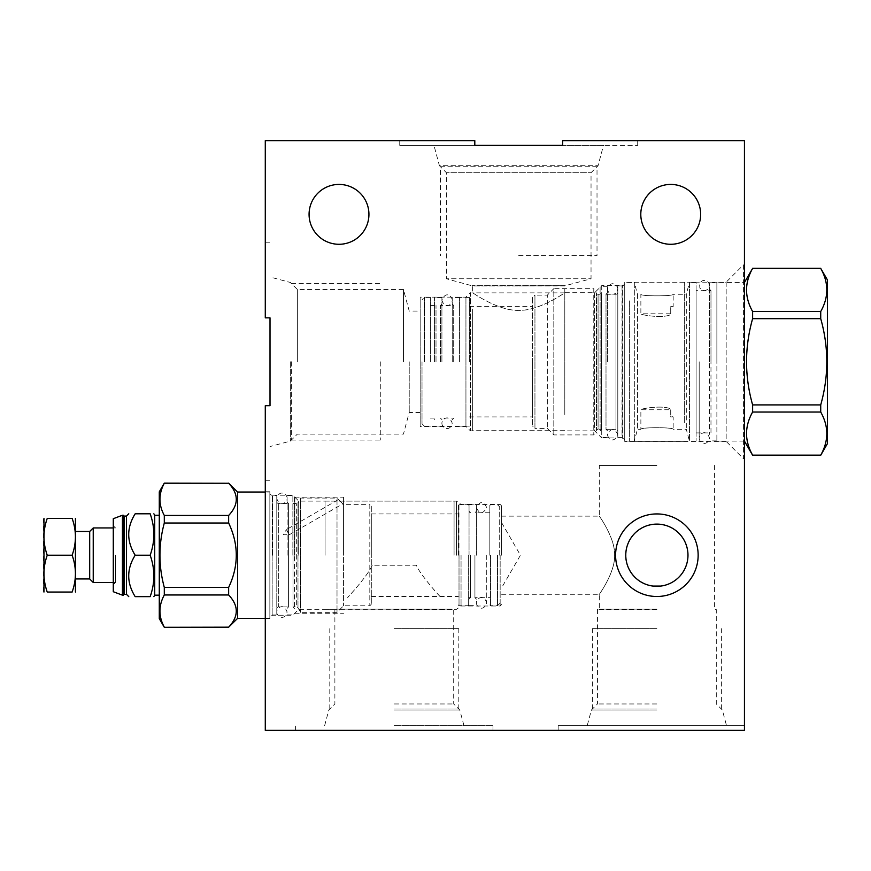 <?xml version="1.0" encoding="UTF-8"?>
<svg xmlns="http://www.w3.org/2000/svg" width="871" height="871" viewBox="0 0 871 871"><rect width="100%" height="100%" fill="white"/><g stroke="black" fill="none" stroke-linecap="round" stroke-linejoin="round"><path stroke-width="0.65" stroke-dasharray="4.36 3.27" d="M603.505 145.348L562.644 145.348L562.644 140.634L744.444 140.634L744.444 730.366L265.285 730.366L265.285 405.701L265.285 480.759L265.285 405.701L270.01 405.701L270.01 317.861L265.285 317.861L265.285 140.634L474.804 140.634L399.745 140.634L474.804 140.634L474.804 145.348L399.745 145.348L637.703 145.348L562.644 145.348L603.505 145.348L598.05 165.697L591.039 172.708L591.039 278.774L565.268 285.688L472.18 285.688L565.268 285.688L518.724 285.96L564.8 285.96L564.8 292.71C567.587 290.772 540.76 310.588 519.867 310.305C498.8 311.938 469.709 290.772 472.648 292.71C469.861 290.772 496.699 310.588 517.581 310.305C538.648 311.938 567.74 290.772 564.8 292.71L594.653 292.71L594.653 430.851L470.373 430.851L465.941 426.431L420.17 426.431L420.17 297.131L420.17 426.431M433.954 145.348L474.804 145.348L433.954 145.348L439.409 165.697L598.05 165.697L439.409 165.697L446.409 172.708L591.039 172.708L446.409 172.708L446.409 278.774L591.039 278.774L446.409 278.774L472.648 285.96L518.724 285.96L472.648 285.96L472.648 292.71L470.373 292.71L470.373 430.851L470.373 292.71L465.941 297.131L420.17 297.131M594.653 292.71L594.653 430.851L601.73 437.928L601.73 285.634L594.653 292.71M601.73 285.634L601.73 437.928L622.046 437.928L622.046 285.634L601.73 285.634M622.046 285.634L622.046 437.928L624.725 439.485L624.725 284.088L622.046 285.634M624.725 284.088L624.725 439.485M624.725 282.171L624.725 441.401L624.725 282.171L726.164 282.171L726.164 441.401L624.725 441.401M726.164 282.171L726.164 441.401L743.409 458.647L743.409 264.926L726.164 282.171M743.409 264.926L743.409 458.647L744.444 458.647L744.444 264.926L743.409 264.926M744.444 264.926L744.444 458.647M744.444 730.366L744.444 725.652L558.169 725.652L744.444 725.652L744.444 730.366L558.169 730.366L744.444 730.366M656.876 725.652L587.206 725.652L656.876 725.652M656.876 710.017L591.398 710.017L656.876 710.017M656.876 703.964L597.452 703.964L656.876 703.964M656.876 609.613L597.452 609.613L656.876 609.613M656.876 609.123L599.302 609.123L656.876 609.123M656.876 524.102L658.814 524.168M660.751 524.353L662.689 524.658M664.617 525.082L668.427 526.334M670.311 527.162L672.151 528.12M673.947 529.209L675.678 530.439M677.344 531.8L678.923 533.281M681.764 536.558L682.995 538.322M685.031 541.991L685.836 543.874M686.511 545.769L687.045 547.663M687.459 549.557L687.752 551.441M687.927 553.335L687.959 554.261M687.959 556.166L687.927 557.102M687.752 558.986L687.459 560.88M687.045 562.775L686.511 564.669M685.836 566.553L685.031 568.436M682.995 572.116L681.764 573.869M678.923 577.146L677.344 578.638M675.678 579.988L673.947 581.218M672.151 582.318L670.311 583.276M668.427 584.093L664.617 585.345M662.689 585.769L660.751 586.085M656.876 465.43L599.302 465.43L656.876 465.43M625.781 554.261L625.824 553.335M625.988 551.441L626.282 549.557M626.695 547.663L627.229 545.769M627.904 543.874L628.71 541.991M630.756 538.322L631.976 536.558M634.817 533.281L636.396 531.8M638.062 530.439L639.804 529.209M641.6 528.12L643.429 527.162M645.313 526.334L647.207 525.649M647.284 525.616L649.124 525.082M651.051 524.658L652.989 524.353M652.989 586.085L651.051 585.769M649.124 585.345L647.273 584.8M647.207 584.789L645.313 584.093M643.429 583.276L641.6 582.318M639.804 581.218L638.062 579.988M636.396 578.638L634.817 577.157M631.976 573.869L630.756 572.116M628.71 568.436L627.904 566.553M627.229 564.669L626.695 562.775M626.282 560.88L625.988 558.986M625.824 557.102L625.781 556.166M614.588 555.219C615.481 538.038 598.083 514.293 599.313 516.165C597.071 512.997 615.329 537.091 614.588 555.219C615.481 538.038 598.083 514.293 599.313 516.165C597.071 512.997 615.329 537.091 614.588 555.219C615.481 572.389 598.083 596.134 599.313 594.272C597.071 597.43 615.329 573.336 614.588 555.219C615.481 572.389 598.083 596.134 599.313 594.272C597.071 597.43 615.329 573.336 614.588 555.219M309.074 214.353A29.93 29.93 0 0 1 339.004 184.423A29.93 29.93 0 0 1 368.934 214.353A29.93 29.93 0 0 1 339.004 244.283A29.93 29.93 0 0 1 309.074 214.353M640.795 214.353A29.93 29.93 0 0 1 670.724 184.423A29.93 29.93 0 0 1 700.654 214.353A29.93 29.93 0 0 1 670.724 244.283A29.93 29.93 0 0 1 640.795 214.353M270.01 317.861L270.01 405.701M290.348 361.781L290.348 441.107L290.348 361.781M297.359 361.781L297.359 289.466L297.359 361.781M403.436 361.781L403.436 289.466L403.436 361.781M409.218 361.781L409.218 412.506L409.218 361.781M420.17 311.067L420.17 412.506L420.17 311.067L409.218 311.067L403.436 289.466L297.359 289.466L290.348 282.465L270.01 277.011M420.17 412.506L409.218 412.506L403.436 434.096L297.359 434.096L290.348 441.107L270.01 446.562M465.941 297.131L465.941 426.431L465.941 297.131M265.285 555.219L265.285 491.745L265.285 555.219M269.858 555.219L269.858 491.745L269.858 555.219M272.536 555.219L272.536 495.207L272.536 555.219M292.863 555.219L292.863 495.207L292.863 555.219M298.753 555.219L298.753 501.108L298.753 555.219M456.513 555.219L456.513 501.108L456.513 555.219M372.211 565.235C369.565 572.301 356.511 587.86 349.434 595.535L347.671 597.484C354.432 590.233 369.271 573.031 372.211 565.235L416.371 565.235C419.016 572.301 432.07 587.86 439.147 595.535L440.911 597.484C434.161 590.233 419.321 573.031 416.371 565.235L372.211 565.235M451.679 609.123L394.291 609.123L451.679 609.123M336.903 609.123L394.291 609.123L336.903 609.123M500.15 555.219L500.15 606.009L500.15 555.219M501.62 555.219L501.62 505.899L501.62 555.219M394.291 609.613L453.704 609.613L394.291 609.613M394.291 703.964L453.704 703.964L394.291 703.964M394.291 710.017L459.768 710.017L394.291 710.017M394.291 725.652L492.997 725.652L394.291 725.652M394.291 730.366L492.997 730.366L394.291 730.366M629.374 300.854L629.374 441.325L629.374 300.854M684.66 422.718L684.66 282.248L684.66 422.718M472.648 308.987L472.648 430.71L472.648 308.987M564.8 414.585L564.8 292.863L564.8 414.585M343.577 555.219L343.577 497.167L343.577 555.219M294.823 555.219L294.823 497.167L294.823 555.219M454.074 555.219L454.074 501.108L454.074 555.219M325.068 555.219L325.068 501.108L325.068 555.219M394.291 628.633L458.799 628.633L394.291 628.633M394.291 709.048L458.799 709.048L394.291 709.048M656.876 628.633L592.367 628.633L656.876 628.633M656.876 709.048L592.367 709.048L656.876 709.048M518.724 255.628L597.016 255.628L518.724 255.628M440.443 166.731L518.724 166.731L440.443 166.731L440.443 255.628M597.016 166.731L518.724 166.731L597.016 166.731L597.016 255.628M380.289 361.781L380.289 440.073L380.289 361.781M291.393 361.781L291.393 440.073L291.393 361.781M422.01 361.781L422.01 423.774L422.01 361.781M424.373 361.781L424.373 297.425L424.373 361.781M430.416 361.781L430.416 297.425L430.416 361.781M436.012 361.781L436.012 305.46L436.012 361.781M434.542 361.781L434.542 297.501L434.542 361.781M441.913 361.781L441.913 297.501L441.913 361.781M440.443 361.781L440.443 305.46L440.443 361.781M453.704 361.781L453.704 305.46L453.704 361.781M452.234 361.781L452.234 297.501L452.234 361.781M469.338 361.781L469.338 297.425L469.338 361.781M532.584 361.781L532.584 416.926L532.584 361.781M532.584 297.501L532.584 426.061L532.584 297.501L534.946 295.149L534.946 428.423L532.584 426.061M600.108 430.786L601.578 429.305L598.072 429.305L598.072 294.256L598.072 429.305A1.84 1.84 -0 0 0 596.483 430.23L593.782 434.912L553.814 434.912L547.326 428.423L534.946 428.423L534.946 295.149L547.326 295.149L547.326 428.423L547.326 295.149L553.814 288.66L553.814 434.912L553.814 288.66L593.782 288.66L593.782 434.912L593.782 288.66L596.483 293.342L596.483 430.23L596.483 293.342A1.84 1.84 180 0 0 598.072 294.256L601.578 294.256L601.578 429.305L601.578 294.256L600.108 292.787L600.108 430.786L600.108 292.787M600.108 361.781L600.108 286.298L600.108 361.781M607.479 361.781L607.479 286.298L607.479 361.781M607.479 430.786L606.009 429.305L606.009 361.781L606.009 429.305L615.96 429.305L615.96 294.256L615.96 429.305A1.84 1.84 -0 0 1 617.8 431.156L617.8 292.416L617.8 431.145M607.479 292.787L606.009 294.256L606.009 361.781L606.009 294.256L615.96 294.256A1.84 1.84 180 0 0 617.8 292.416L617.8 292.416M617.8 285.928L617.8 437.634L617.8 285.928L622.427 285.928L622.427 437.634L622.427 285.928L624.725 284.599L624.725 438.962L624.725 284.599M617.8 437.634L622.427 437.634L624.725 438.962M624.725 282.465L624.725 441.107L624.725 282.465L634.317 282.465L634.317 441.107L634.317 282.465L637.474 294.256L637.474 429.305L637.474 294.256L640.871 294.256C639.847 296.358 674.11 296.401 673.163 294.256L686.304 294.256L686.304 429.305L686.304 294.256L689.451 282.498L689.451 441.064L689.451 282.498L696.092 282.498L696.092 441.064L696.092 282.498M624.725 441.107L634.317 441.107L637.474 429.305L640.871 429.305L640.871 409.773C640.087 408.717 663.223 404.83 670.724 409.011C663.06 404.786 639.956 408.771 640.871 409.773L670.724 409.773L670.724 409.011L670.724 416.262L670.724 409.773M670.724 416.926L670.724 416.262L670.724 416.926L673.163 416.926L670.724 416.262L673.163 416.926L673.163 429.305C674.187 427.204 639.924 427.171 640.871 429.305C639.847 427.204 674.11 427.171 673.163 429.305L686.304 429.305L689.451 441.064L696.092 441.064M670.724 306.646L670.724 307.311L670.724 306.646L673.163 306.646L670.724 307.311L673.163 306.646L673.163 294.256C674.187 296.358 639.924 296.401 640.871 294.256L640.871 313.8C640.087 314.856 663.223 318.742 670.724 314.562C663.06 318.775 639.956 314.79 640.871 313.8L670.724 313.8L670.724 314.562L670.724 307.311L670.724 313.8M696.092 290.653L696.092 432.92L696.092 290.653L710.976 290.653L710.976 361.781L710.976 290.653L709.506 289.172L709.506 434.389L709.506 289.172M696.092 432.92L710.976 432.92L710.976 361.781L710.976 432.92L709.506 434.389M709.506 361.781L709.506 282.683L709.506 361.781M716.877 361.781L716.877 282.683L716.877 361.781M716.877 282.465L716.877 441.107L716.877 282.465L744.444 282.465L744.444 441.107L744.444 282.465M716.877 441.107L744.444 441.107M752.62 455.261L752.62 455.163C744.531 440.791 744.531 426.409 752.62 412.037L752.62 404.906C744.531 376.163 744.531 347.409 752.62 318.655L752.62 311.524C744.531 297.153 744.531 282.781 752.62 268.399L752.62 268.312M752.62 318.655L820.722 318.655C828.811 347.409 828.811 376.163 820.722 404.906L752.62 404.906M820.722 404.906L820.722 412.037C828.811 426.409 828.811 440.791 820.722 455.163L752.62 455.163M752.62 412.037L820.722 412.037M820.722 268.312L820.722 268.399C828.811 282.781 828.811 297.153 820.722 311.524L752.62 311.524M752.62 268.399L820.722 268.399M820.722 311.524L820.722 318.655M827.45 279.961L827.45 443.611M617.8 361.781L617.8 289.096L617.8 361.781M699.184 361.781L699.184 438.08L699.184 361.781M497.493 555.219L497.493 605.715L497.493 555.219M490.569 555.219L490.569 605.715L490.569 555.219M489.829 555.219L489.829 505.452L489.829 555.219M499.704 555.219L499.704 506.933L499.704 555.219M474.935 555.219L474.935 597.68L474.935 555.219M476.415 555.219L476.415 504.788L476.415 555.219M469.044 555.219L469.044 504.788L469.044 555.219M468.304 555.219L468.304 605.715L468.304 555.219M459.017 555.219L459.017 605.715L459.017 555.219M458.277 555.219L458.277 505.452L458.277 555.219M371.296 555.219L371.296 513.934L371.296 555.219M371.296 506.116L371.296 604.311L371.296 506.116L369.816 504.647L369.816 605.781L371.296 604.311M294.485 608.361L293.004 606.891L296.325 606.891L296.325 503.547L296.325 606.891A1.916 1.916 0 0 1 297.98 607.849L300.582 612.346L337.012 612.346L343.577 605.781L369.816 605.781L369.816 504.647L343.577 504.647L343.577 605.781L343.577 504.647L337.012 498.081L337.012 612.346L337.012 498.081L300.582 498.081L300.582 612.346L300.582 498.081L297.98 502.578L297.98 607.849L297.98 502.578A1.916 1.916 180 0 1 296.325 503.536L293.004 503.536L293.004 606.891L293.004 503.536L294.485 502.066L294.485 608.361L294.485 502.066M289.335 534.718L342.782 503.852L338.471 499.54L286.385 529.612L289.335 534.718L286.385 529.612L283.434 534.718L289.335 534.718M294.485 555.219L294.485 495.577L294.485 555.219M287.114 555.219L287.114 495.577L287.114 555.219M287.114 608.361L288.584 606.891L288.584 555.219L288.584 606.891L278.709 606.891L278.709 503.536L278.709 606.891A1.916 1.916 0 0 0 276.793 608.807L276.793 501.62L276.793 608.807M287.114 502.066L288.584 503.536L288.584 555.219L288.584 503.536L278.709 503.536A1.916 1.916 180 0 1 276.793 501.62L276.793 501.631M276.793 495.501L276.793 614.926L276.793 495.501L272.155 495.501L272.155 614.926L272.155 495.501L269.858 494.184L269.858 616.254L269.858 494.184M276.793 614.926L272.155 614.926L269.858 616.254M269.858 492.039L269.858 618.388L269.858 492.039L265.285 492.039M269.858 618.388L265.285 618.388M237.576 618.388L237.576 492.039M164.303 483.253L228.648 483.253C238.817 493.988 238.817 504.723 228.648 515.458L228.648 523.014C238.817 544.484 238.817 565.954 228.648 587.413L228.648 594.98C238.817 605.715 238.817 616.439 228.648 627.174L164.303 627.174C158.489 616.439 158.489 605.715 164.303 594.98L164.303 587.413C158.489 565.954 158.489 544.484 164.303 523.014L164.303 515.458C158.489 504.723 158.489 493.988 164.303 483.253L164.303 483.122M159.284 618.617L159.284 491.821M228.648 515.458L164.303 515.458M164.303 523.014L228.648 523.014M228.648 587.413L164.303 587.413M164.303 594.98L228.648 594.98M159.284 555.219L159.284 515.262L159.284 555.219M154.711 595.165L154.711 515.262M150.16 555.219C155.082 569.024 155.082 582.83 150.16 596.646L135.179 596.646C126.567 582.83 126.567 569.024 135.179 555.219L150.16 555.219C155.082 541.403 155.082 527.597 150.16 513.792L135.179 513.792C126.567 527.597 126.567 541.403 135.179 555.219M126.48 516.067L126.48 594.36M124.118 594.36L124.118 516.067M123.312 515.262L123.312 595.165M113.284 591.725L113.284 518.702M113.284 555.219L113.284 525.725L113.284 555.219M115.495 555.219L115.495 582.492L115.495 555.219M93.23 582.492L93.23 527.946M89.691 531.473L89.691 578.954M75.842 519.094L75.842 591.333M72.13 518.376C76.506 530.657 76.506 542.938 72.13 555.219C76.506 567.489 76.506 579.77 72.13 592.051L47.252 592.051C42.886 579.77 42.886 567.489 47.252 555.219C42.886 542.938 42.886 530.657 47.252 518.376L72.13 518.376M72.13 555.219L47.252 555.219M43.55 591.333L43.55 519.094M470.514 555.219L470.514 597.68L470.514 555.219M276.793 555.219L276.793 498.375L276.793 555.219M486.737 555.219L486.737 602.841L486.737 555.219M458.963 555.219L458.963 503.558L458.963 555.219M461.053 555.219L461.053 606.009L461.053 555.219M459.605 361.781L459.605 297.425L459.605 361.781M122.43 595.165L122.43 515.262M399.745 140.634L399.745 145.348M637.703 140.634L637.703 145.348M501.62 594.283L599.302 594.283L599.302 609.123L597.452 609.613L597.452 703.964L591.398 710.017L587.206 725.652M714.438 465.43L714.438 609.123L716.289 609.613L716.289 703.964L722.342 710.017L726.534 725.652M501.62 516.144L599.302 516.144L599.302 465.43M265.285 242.802L270.01 242.802M265.285 480.759L270.01 480.759M265.285 491.745L269.858 491.745M265.285 618.682L269.858 618.682M501.62 505.899L500.15 504.429L461.053 504.429L456.513 501.108L298.753 501.108L292.863 495.207L272.536 495.207L269.858 493.661M324.633 725.652L328.813 710.017L334.878 703.964L334.878 609.613L335.977 609.319L298.753 609.319L292.863 615.22L272.536 615.22L269.858 616.766M463.96 725.652L459.768 710.017L453.704 703.964L453.704 609.613L452.604 609.319L456.513 609.319L461.053 606.009L500.15 606.009L501.62 604.528M492.997 730.366L492.997 725.652M295.585 730.366L295.585 725.652M558.169 730.366L558.169 725.652M684.66 282.248L629.374 282.248M684.66 441.325L629.374 441.325M564.8 292.863L472.648 292.863M564.8 430.71L472.648 430.71M294.823 613.26L343.577 613.26M294.823 497.167L343.577 497.167M325.068 609.319L454.074 609.319M325.068 501.108L454.074 501.108M501.62 522.633L520.433 555.219L501.62 587.794M329.793 709.048L329.793 628.633M458.799 709.048L458.799 628.633M592.367 709.048L592.367 628.633M721.373 709.048L721.373 628.633M291.393 440.073L380.289 440.073M291.393 283.5L380.289 283.5M422.01 423.774L424.373 426.137L430.416 426.137M430.416 297.425L424.373 297.425L422.01 299.787M430.416 305.46L436.012 305.46L434.542 303.99M430.416 418.102L436.012 418.102L434.542 419.582M441.913 426.061L434.542 426.061M441.913 297.501L434.542 297.501M452.234 419.582L453.704 418.102L440.443 418.102L441.913 419.582M441.913 303.99L440.443 305.46L453.704 305.46L452.234 303.99M459.605 426.061L452.234 426.061M469.338 426.137L459.605 426.137M469.338 297.425L459.605 297.425M459.605 297.501L452.234 297.501M469.338 306.646L532.584 306.646M607.479 437.264L600.108 437.264M607.479 286.298L600.108 286.298M716.877 440.878L709.506 440.878M716.877 282.683L709.506 282.683M469.338 416.926L532.584 416.926M607.479 434.466C607.533 437.678 613.315 444.983 617.8 434.466C614.36 427.813 610.919 427.813 607.479 434.466M617.8 289.096C617.92 285.394 611.137 279.068 607.479 289.096C608.23 293.287 610.658 294.855 614.784 293.788L616.135 292.906L617.8 289.096M699.184 438.08C698.945 442.446 706.893 447.465 709.506 438.08C706.272 428.303 698.999 434.106 699.184 438.08M709.506 285.492L708.678 282.683C705.368 279.373 702.353 279.613 699.62 283.402L699.838 287.996C702.505 291.284 705.39 291.48 708.482 288.573L709.506 285.492M441.913 423.262C441.684 427.628 449.621 432.647 452.234 423.262C449.055 413.551 441.695 419.245 441.913 423.262M452.234 300.299C452.223 296.913 446.072 289.934 441.913 300.299C445.375 310.207 452.397 304.142 452.234 300.299M499.704 603.505L497.493 605.715L490.569 605.715L489.829 604.975M489.829 505.452L490.569 504.723L497.493 504.723L499.704 506.933M476.415 599.15L474.935 597.68L489.829 597.68M489.829 512.758L474.935 512.758L476.415 511.277M469.044 605.639L476.415 605.639M469.044 504.788L476.415 504.788M469.044 505.452L468.304 504.723L459.017 504.723L458.277 505.452M469.044 604.975L468.304 605.715L459.017 605.715L458.277 604.975M371.296 596.493L458.277 596.493M287.114 614.85L294.485 614.85M287.114 495.577L294.485 495.577M113.284 527.946L115.495 527.946L113.284 525.725M113.284 584.702L115.495 582.492L113.284 582.492M371.296 513.934L458.277 513.934M469.044 512.758L470.514 512.758L469.044 511.277M469.044 597.68L470.514 597.68L469.044 599.15M276.793 612.052C276.564 616.385 284.447 621.469 287.114 612.052C283.652 602.144 276.63 608.219 276.793 612.052M287.114 498.375C287.343 494.02 279.406 488.99 276.793 498.375C279.417 507.782 287.343 502.73 287.114 498.375M476.415 602.841C476.252 606.662 483.263 612.749 486.737 602.841C483.274 592.933 476.252 598.998 476.415 602.841M486.737 507.597C483.296 500.934 479.856 500.934 476.415 507.597C479.464 514.336 482.904 514.336 486.737 507.597"/><path stroke-width="1.31" d="M270.01 405.701L265.285 405.701L265.285 730.366L744.444 730.366L744.444 140.634L562.644 140.634L562.644 145.348L474.804 145.348L474.804 140.634L265.285 140.634L265.285 317.861L270.01 317.861L270.01 405.701L270.01 317.861M474.804 145.348L562.644 145.348L474.804 145.348M658.814 524.168L660.751 524.353M662.689 524.658L664.617 525.082M668.427 526.334L670.311 527.162M672.151 528.12L673.947 529.209M675.678 530.439L677.344 531.8M678.923 533.281L680.218 534.652M680.403 534.87L681.764 536.558M682.995 538.322L684.083 540.14M684.203 540.358L685.031 541.991M685.836 543.874L686.511 545.769M687.045 547.663L687.459 549.557M687.752 551.441L687.927 553.335M687.959 554.261L687.959 556.166M687.927 557.102L687.752 558.986M687.459 560.88L687.045 562.775M686.511 564.669L685.836 566.553M685.031 568.436L684.203 570.07M684.083 570.298L682.995 572.116M681.764 573.869L680.403 575.557M680.207 575.785L678.923 577.146M677.344 578.638L675.678 579.988M673.947 581.218L672.151 582.318M670.311 583.276L668.427 584.093M664.617 585.345L662.689 585.769M660.751 586.085L652.989 586.085M625.781 556.166L625.781 554.261M625.824 553.335L625.988 551.441M626.282 549.557L626.695 547.663M627.229 545.769L627.904 543.874M628.71 541.991L629.537 540.358M629.657 540.14L630.756 538.322M631.976 536.558L633.337 534.87M633.555 534.62L634.817 533.281M636.396 531.8L638.062 530.439M639.804 529.209L641.6 528.12M643.429 527.162L645.313 526.334M649.124 525.082L651.051 524.658M652.989 524.353L656.876 524.102M625.759 555.219A31.106 31.106 0 0 1 656.876 524.102A31.106 31.106 0 0 1 687.981 555.219A31.106 31.106 0 0 1 656.876 586.325A31.106 31.106 0 0 1 625.759 555.219M651.051 585.769L649.124 585.345M645.313 584.093L643.429 583.276M641.6 582.318L639.804 581.218M638.062 579.988L636.396 578.638M634.817 577.157L633.555 575.807M633.337 575.557L631.976 573.869M630.756 572.116L629.657 570.298M629.537 570.07L628.71 568.436M627.904 566.553L627.229 564.669M626.695 562.775L626.282 560.88M625.988 558.986L625.824 557.102M698.15 555.219A41.285 41.285 0 0 1 656.876 596.493A41.285 41.285 0 0 1 615.59 555.219A41.285 41.285 0 0 1 656.876 513.934A41.285 41.285 0 0 1 698.15 555.219M309.074 214.353A29.93 29.93 0 0 1 339.004 184.423A29.93 29.93 0 0 1 368.934 214.353A29.93 29.93 0 0 1 339.004 244.283A29.93 29.93 0 0 1 309.074 214.353M640.795 214.353A29.93 29.93 0 0 1 670.724 184.423A29.93 29.93 0 0 1 700.654 214.353A29.93 29.93 0 0 1 670.724 244.283A29.93 29.93 0 0 1 640.795 214.353M744.444 441.107L752.62 455.261L820.722 455.163C828.811 440.791 828.811 426.409 820.722 412.037L820.722 404.906C828.811 376.163 828.811 347.409 820.722 318.655L820.722 311.524C828.811 297.153 828.811 282.781 820.722 268.399L827.45 279.961L827.45 443.611L820.722 455.261M744.444 282.465L752.62 268.399C744.531 282.781 744.531 297.153 752.62 311.524L820.722 311.524M752.62 311.524L752.62 318.655C744.531 347.409 744.531 376.163 752.62 404.906L752.62 412.037C744.531 426.409 744.531 440.791 752.62 455.163L820.722 455.163M820.722 268.399L752.62 268.399M820.722 318.655L752.62 318.655M752.62 404.906L820.722 404.906M820.722 412.037L752.62 412.037M265.285 618.388L237.576 618.388L228.648 627.174C238.817 616.439 238.817 605.715 228.648 594.98L228.648 587.413C238.817 565.954 238.817 544.484 228.648 523.014L228.648 515.458C238.817 504.723 238.817 493.988 228.648 483.253L164.303 483.122L159.284 491.821L159.284 618.617L164.303 627.305L228.648 627.174M265.285 492.039L237.576 492.039L237.576 618.388M237.576 492.039L228.648 483.122M228.648 523.014L164.303 523.014C158.489 544.484 158.489 565.954 164.303 587.413L228.648 587.413M164.303 587.413L164.303 594.98C158.489 605.715 158.489 616.439 164.303 627.174M228.648 594.98L164.303 594.98M164.303 483.122L164.303 483.253C158.489 493.988 158.489 504.723 164.303 515.458L228.648 515.458M228.648 483.253L164.303 483.253M164.303 515.458L164.303 523.014M159.284 515.262L154.711 515.262L154.711 595.165L153.862 596.646M150.16 596.646C155.082 596.646 155.082 596.646 150.16 596.646C155.082 596.646 155.082 596.646 150.16 596.646C155.082 582.83 155.082 569.024 150.16 555.219C155.082 541.403 155.082 527.597 150.16 513.792C155.082 513.792 155.082 513.792 150.16 513.792C155.082 513.792 155.082 513.792 150.16 513.792L135.179 513.792C126.567 527.597 126.567 541.403 135.179 555.219C126.567 569.024 126.567 582.83 135.179 596.646L150.16 596.646M135.179 555.219L150.16 555.219M135.179 596.646C126.567 596.646 126.567 596.646 135.179 596.646C126.567 596.646 126.567 596.646 135.179 596.646M135.179 513.792C126.567 513.792 126.567 513.792 135.179 513.792C126.567 513.792 126.567 513.792 135.179 513.792M128.766 596.646L126.48 594.36L126.48 516.067L128.766 513.792M126.48 516.067L124.118 516.067L124.118 594.36L123.312 595.165L123.312 515.262L122.43 515.262L122.43 595.165L113.284 591.725L113.284 518.702L122.43 515.262M113.284 527.946L93.23 527.946L93.23 582.492L113.284 582.492M93.23 582.492L89.691 578.954L89.691 531.473L93.23 527.946M75.429 592.051L75.429 518.376M72.13 518.376C76.506 518.376 76.506 518.376 72.13 518.376C76.506 518.376 76.506 518.376 72.13 518.376L47.252 518.376C42.886 518.376 42.886 518.376 47.252 518.376C42.886 518.376 42.886 518.376 47.252 518.376C42.886 530.657 42.886 542.938 47.252 555.219C42.886 567.489 42.886 579.77 47.252 592.051C42.886 592.051 42.886 592.051 47.252 592.051C42.886 592.051 42.886 592.051 47.252 592.051L72.13 592.051C76.506 579.77 76.506 567.489 72.13 555.219C76.506 542.938 76.506 530.657 72.13 518.376M72.13 592.051C76.506 592.051 76.506 592.051 72.13 592.051C76.506 592.051 76.506 592.051 72.13 592.051M72.13 555.219L47.252 555.219M43.964 518.376L43.964 592.051M752.62 268.312L820.722 268.312M228.648 627.305L164.303 627.305M159.284 595.165L154.711 595.165M154.711 515.262L153.862 513.792M126.48 594.36L124.118 594.36M124.118 516.067L123.312 515.262M123.312 595.165L122.43 595.165M89.691 531.473L75.842 531.473M89.691 578.954L75.842 578.954"/></g></svg>
